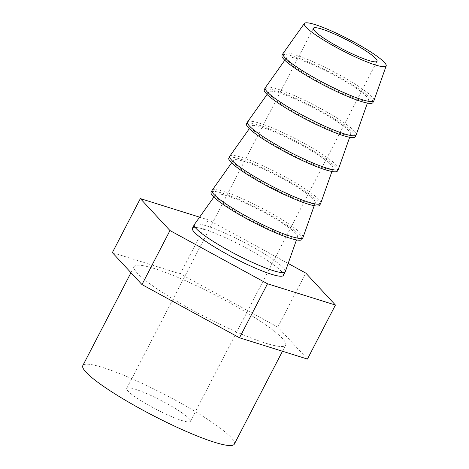 <?xml version="1.0" encoding="UTF-8"?>
<svg xmlns="http://www.w3.org/2000/svg" width="469" height="469" viewBox="0 0 469 469"><rect width="100%" height="100%" fill="white"/><g stroke="black" fill="none" stroke-linecap="round" stroke-linejoin="round"><path stroke-width="0.35" stroke-dasharray="2.35 1.76" d="M261.479 321.992A85.329 12.024 27.4 0 0 182.031 279.19A85.329 12.024 27.4 0 0 134.14 266.568A85.329 12.024 27.4 0 0 158.311 289.684A85.329 12.024 27.4 0 0 237.76 332.486A85.329 12.024 27.4 0 0 285.65 345.102A85.329 12.024 27.4 0 0 261.479 321.992M112.361 252.615L180.284 273.884L277.818 327.11L307.43 359.061M192.431 228.256A51.209 7.217 -152.6 0 1 221.169 235.831A51.209 7.217 -152.6 0 1 268.854 261.52A51.209 7.217 -152.6 0 1 283.358 275.391M288.171 263.467L208.283 219.873L199.606 217.159M277.818 327.11L305.817 273.099M180.284 273.884L208.283 219.873M234.318 444.131A85.329 12.024 27.4 0 0 210.153 421.021A85.329 12.024 27.4 0 0 130.699 378.213A85.329 12.024 27.4 0 0 82.814 365.597M180.237 411.653A35.849 5.053 27.4 0 0 146.856 393.667A35.849 5.053 27.4 0 0 126.741 388.367A35.849 5.053 27.4 0 0 136.895 398.075A35.849 5.053 27.4 0 0 170.27 416.056A35.849 5.053 27.4 0 0 190.391 421.361A35.849 5.053 27.4 0 0 180.237 411.653M303.015 237.449A51.209 7.217 27.4 0 0 288.453 223.707A51.209 7.217 27.4 0 0 241.189 198.205A51.209 7.217 27.4 0 0 212.099 190.326M246.424 172.879A46.091 6.496 -152.6 0 1 233.439 160.287A46.091 6.496 -152.6 0 1 259.615 167.374A46.091 6.496 -152.6 0 1 302.153 190.332A46.091 6.496 -152.6 0 1 315.262 202.696A46.091 6.496 -152.6 0 1 289.719 196.159A46.091 6.496 -152.6 0 1 246.424 172.879M302.024 239.383A51.209 7.217 27.4 0 0 287.52 225.513A51.209 7.217 27.4 0 0 239.835 199.823A51.209 7.217 27.4 0 0 211.091 192.249M373.94 100.612A51.209 7.217 27.4 0 0 359.383 86.876A51.209 7.217 27.4 0 0 312.114 61.369A51.209 7.217 27.4 0 0 283.03 53.489M372.955 102.547A51.209 7.217 27.4 0 0 358.445 88.676A51.209 7.217 27.4 0 0 310.765 62.987A51.209 7.217 27.4 0 0 282.021 55.412M355.35 87.703A46.091 6.496 -152.6 0 1 368.458 100.073A46.091 6.496 -152.6 0 1 342.915 93.536A46.091 6.496 -152.6 0 1 299.621 70.25A46.091 6.496 -152.6 0 1 286.635 57.658A46.091 6.496 -152.6 0 1 312.811 64.751A46.091 6.496 -152.6 0 1 355.35 87.703M356.211 134.82A51.209 7.217 27.4 0 0 341.649 121.084A51.209 7.217 27.4 0 0 294.385 95.576A51.209 7.217 27.4 0 0 265.296 87.697M355.221 136.755A51.209 7.217 27.4 0 0 340.717 122.884A51.209 7.217 27.4 0 0 293.031 97.194A51.209 7.217 27.4 0 0 264.287 89.62M337.621 121.917A46.091 6.496 -152.6 0 1 350.724 134.281A46.091 6.496 -152.6 0 1 325.181 127.744A46.091 6.496 -152.6 0 1 281.892 104.458A46.091 6.496 -152.6 0 1 268.901 91.865A46.091 6.496 -152.6 0 1 295.083 98.959A46.091 6.496 -152.6 0 1 337.621 121.917M285.281 271.657A51.209 7.217 27.4 0 0 270.719 257.921A51.209 7.217 27.4 0 0 223.455 232.413A51.209 7.217 27.4 0 0 194.371 224.534M338.477 169.033A51.209 7.217 27.4 0 0 323.915 155.292A51.209 7.217 27.4 0 0 276.651 129.784A51.209 7.217 27.4 0 0 247.568 121.905M337.487 170.962A51.209 7.217 27.4 0 0 322.983 157.092A51.209 7.217 27.4 0 0 275.297 131.402A51.209 7.217 27.4 0 0 246.559 123.828M319.887 156.124A46.091 6.496 -152.6 0 1 332.99 168.488A46.091 6.496 -152.6 0 1 307.453 161.952A46.091 6.496 -152.6 0 1 264.158 138.672A46.091 6.496 -152.6 0 1 251.173 126.079A46.091 6.496 -152.6 0 1 277.349 133.167A46.091 6.496 -152.6 0 1 319.887 156.124M228.696 207.087A46.091 6.496 -152.6 0 1 215.705 194.494A46.091 6.496 -152.6 0 1 241.887 201.588A46.091 6.496 -152.6 0 1 284.425 224.54A46.091 6.496 -152.6 0 1 297.528 236.904A46.091 6.496 -152.6 0 1 271.985 230.373A46.091 6.496 -152.6 0 1 228.696 207.087M320.743 203.241A51.209 7.217 27.4 0 0 306.187 189.499A51.209 7.217 27.4 0 0 258.917 163.998A51.209 7.217 27.4 0 0 229.833 156.118M319.758 205.17A51.209 7.217 27.4 0 0 305.249 191.299A51.209 7.217 27.4 0 0 257.569 165.616A51.209 7.217 27.4 0 0 228.825 158.035M130.968 272.694L134.14 266.568M233.439 160.287L231.598 162.872M126.741 388.367L313.392 28.275M286.635 57.658L284.794 60.249M268.901 91.865L267.066 94.457M215.705 194.494L213.87 197.086M251.173 126.079L249.332 128.664M315.262 202.696L314.207 205.692M297.528 236.904L296.472 239.899M368.458 100.073L367.403 103.069M190.391 421.361L377.047 61.269M332.99 168.488L331.935 171.484M282.467 351.246L285.65 345.102M350.724 134.281L349.669 137.276"/><path stroke-width="0.7" d="M140.354 198.598L169.971 230.549L267.506 283.774L335.429 305.049L307.43 359.061L239.507 337.786L141.972 284.566L112.361 252.615L140.354 198.598L199.606 217.159M285.222 271.791L283.358 275.391A51.209 7.217 -152.6 0 1 254.62 267.817A51.209 7.217 -152.6 0 1 206.935 242.127A51.209 7.217 -152.6 0 1 192.431 228.256L194.295 224.657A51.209 7.217 27.4 0 0 208.799 238.528A51.209 7.217 27.4 0 0 256.484 264.217A51.209 7.217 27.4 0 0 285.222 271.791A51.209 7.217 27.4 0 0 285.281 271.657L296.472 239.899M335.429 305.049L305.817 273.099L288.171 263.467M239.507 337.786L267.506 283.774M141.972 284.566L169.971 230.549M130.968 272.694L82.814 365.597A85.329 12.024 27.4 0 0 106.979 388.707A85.329 12.024 27.4 0 0 186.433 431.509A85.329 12.024 27.4 0 0 234.318 444.131L282.467 351.246M231.598 162.872L212.099 190.326A51.209 7.217 27.4 0 0 212.029 190.449A51.209 7.217 27.4 0 0 226.533 204.32A51.209 7.217 27.4 0 0 274.218 230.003A51.209 7.217 27.4 0 0 302.956 237.578A51.209 7.217 27.4 0 0 303.015 237.449L314.207 205.692M366.893 51.555A35.849 5.053 27.4 0 0 333.512 33.575A35.849 5.053 27.4 0 0 313.392 28.275A35.849 5.053 27.4 0 0 323.546 37.983A35.849 5.053 27.4 0 0 356.927 55.963A35.849 5.053 27.4 0 0 377.047 61.269A35.849 5.053 27.4 0 0 366.893 51.555M212.029 190.449L211.091 192.249A51.209 7.217 27.4 0 0 225.601 206.12A51.209 7.217 27.4 0 0 273.28 231.809A51.209 7.217 27.4 0 0 302.024 239.383L302.956 237.578M373.084 53.495A46.091 6.496 -152.6 0 1 386.186 65.859A46.091 6.496 -152.6 0 1 360.649 59.329A46.091 6.496 -152.6 0 1 317.355 36.043A46.091 6.496 -152.6 0 1 304.369 23.45A46.091 6.496 -152.6 0 1 330.545 30.544A46.091 6.496 -152.6 0 1 373.084 53.495M304.369 23.45L283.03 53.489A51.209 7.217 27.4 0 0 282.954 53.613A51.209 7.217 27.4 0 0 297.463 67.483A51.209 7.217 27.4 0 0 345.143 93.173A51.209 7.217 27.4 0 0 373.887 100.747A51.209 7.217 27.4 0 0 373.94 100.612L386.186 65.859M282.954 53.613L282.021 55.412A51.209 7.217 27.4 0 0 296.525 69.283A51.209 7.217 27.4 0 0 344.211 94.973A51.209 7.217 27.4 0 0 372.955 102.547L373.887 100.747M284.794 60.249L265.296 87.697A51.209 7.217 27.4 0 0 265.225 87.82A51.209 7.217 27.4 0 0 279.729 101.691A51.209 7.217 27.4 0 0 327.415 127.38A51.209 7.217 27.4 0 0 356.153 134.955A51.209 7.217 27.4 0 0 356.211 134.82L367.403 103.069M265.225 87.82L264.287 89.62A51.209 7.217 27.4 0 0 278.797 103.491A51.209 7.217 27.4 0 0 326.477 129.18A51.209 7.217 27.4 0 0 355.221 136.755L356.153 134.955M267.066 94.457L247.568 121.905A51.209 7.217 27.4 0 0 247.491 122.028A51.209 7.217 27.4 0 0 261.995 135.899A51.209 7.217 27.4 0 0 309.681 161.588A51.209 7.217 27.4 0 0 338.419 169.162A51.209 7.217 27.4 0 0 338.477 169.033L349.669 137.276M247.491 122.028L246.559 123.828A51.209 7.217 27.4 0 0 261.063 137.698A51.209 7.217 27.4 0 0 308.749 163.388A51.209 7.217 27.4 0 0 337.487 170.962L338.419 169.162M213.87 197.086L194.371 224.534A51.209 7.217 27.4 0 0 194.295 224.657M249.332 128.664L229.833 156.118A51.209 7.217 27.4 0 0 229.757 156.236A51.209 7.217 27.4 0 0 244.267 170.106A51.209 7.217 27.4 0 0 291.947 195.796A51.209 7.217 27.4 0 0 320.69 203.37A51.209 7.217 27.4 0 0 320.743 203.241L331.935 171.484M229.757 156.236L228.825 158.035A51.209 7.217 27.4 0 0 243.329 171.906A51.209 7.217 27.4 0 0 291.014 197.596A51.209 7.217 27.4 0 0 319.758 205.17L320.69 203.37"/></g></svg>
